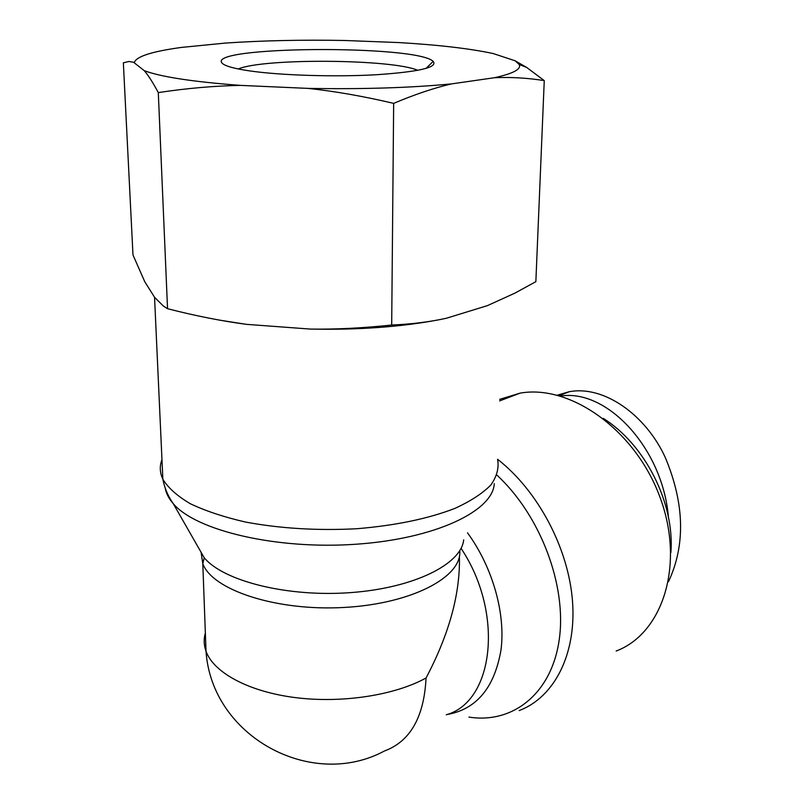 <?xml version="1.0" encoding="UTF-8"?>
<svg xmlns="http://www.w3.org/2000/svg" width="804" height="804" viewBox="0 0 804 804"><rect width="100%" height="100%" fill="white"/><g stroke="black" fill="none" stroke-linecap="round" stroke-linejoin="round"><path stroke-width="1.21" d="M205.352 632.989C203.603 639.059 203.834 645.16 206.025 651.29L206.025 651.29C213.643 672.616 248.627 691.701 295.369 697.611C342.082 703.52 394.985 695.249 426.06 677.973C424.09 717.138 410.201 741.479 384.412 750.996C311.168 790.483 211.673 736.333 206.025 651.29L202.799 563.704C212.447 590.156 276.676 611.382 344.353 607.442C412.09 603.774 462.3 576.79 459.737 550.73M459.396 556.298C460.34 593.463 449.225 634.024 426.06 677.973M499.666 399.347L520.098 393.136C570.187 384.151 635.12 429.708 659.883 496.942C685.149 564.036 663.039 633.441 616.155 651.029M603.231 418.371C644.949 444.3 674.928 503.304 670.858 552.72M557.303 395.186L569.031 391.769C604.317 384.905 646.627 415.688 665.662 458.37C684.546 504.158 685.49 545.253 668.506 581.644M560.549 396.07C607.181 388.573 662.787 448.692 668.395 516.972M238.275 68.963C263.993 57.988 392.714 59.074 417.829 70.35M249.682 70.903C280.626 75.395 334.695 77.084 375.96 74.762C419.035 71.847 438.1 67.385 433.165 61.385C416.844 44.582 203.603 46.039 222.366 63.395C225.341 66.159 234.446 68.662 249.682 70.903M144.278 70.672C160.84 76.903 192.91 81.797 240.496 85.385C214.186 85.887 186.779 88.289 158.298 92.591C153.072 82.802 148.408 75.496 144.278 70.672L133.524 62.25L128.801 61.486L123.354 62.843L132.982 254.948L144.79 281.772L154.629 297.379L163.262 305.942L167.544 308.706C195.121 315.791 221.401 320.997 246.406 324.344L219.773 320.173M307.922 88.38C362.483 89.334 410.321 87.847 451.436 83.907C433.969 87.998 414.703 94.48 393.658 103.364C363.287 96.229 334.715 91.234 307.922 88.38L240.496 85.385M494.45 77.727C513.274 73.556 521.525 69.154 519.203 64.501L515.103 60.772L526.65 67.415L544.258 80.611C527.464 77.948 510.862 76.983 494.45 77.727L451.436 83.907M134.328 62.561C136.177 56.511 151.866 51.466 181.402 47.426L225.492 43.064C262.596 40.552 302.254 39.697 344.464 40.481L398.895 42.572C438.542 44.903 469.988 48.572 493.244 53.566L515.103 60.772M437.708 320.012C400.121 327.037 357.649 330.052 310.314 329.077C335.63 329.459 362.755 328.112 391.689 325.027C411.628 324.173 429.859 321.912 446.401 318.243L487.425 305.631L514.942 293.118L535.856 281.671L544.258 80.611M246.406 324.344L310.314 329.077M167.544 308.706L158.298 92.591M391.689 325.027L393.658 103.364M496.912 475.114C540.409 515.253 567.091 585.724 559.222 639.743C551.534 693.942 512.55 724.042 468.913 717.088M519.173 710.585C553.976 697.46 576.458 654.757 572.538 601.553C568.619 548.398 537.946 490.721 497.596 459.285M446.863 714.565C476.41 709.419 494.46 687.862 501.013 649.873C505.706 613.311 492.591 567.182 467.506 532.821M497.596 459.406C499.133 467.908 496.872 476.45 490.832 485.013C482.541 493.435 470.531 501.244 454.793 508.44C428.07 518.761 395.387 525.535 356.745 528.741C317.449 530.771 280.365 528.54 245.491 522.047C223.984 517.093 205.623 510.992 190.387 503.766C177.302 496.068 168.126 487.887 162.86 479.244C159.775 472.651 159.473 466.129 161.966 459.667M165.182 488.018C166.076 493.304 168.76 498.51 173.242 503.636C195.985 530.68 276.656 549.866 356.092 544.228C435.607 538.791 493.063 510.932 494.269 483.646M463.677 539.846C461.476 564.006 414.432 587.885 351.227 592.568C288.103 597.412 223.703 581.292 204.226 557.755L197.663 546.288M201.08 552.247L202.799 563.704L204.226 557.755L173.242 503.636C168.016 496.199 164.549 488.068 162.86 479.244L154.549 297.249M461.064 548.338C504.299 613.07 493.947 701.751 446.26 714.766M499.606 400.915L520.098 393.136M559.152 395.679L569.031 391.799M425.979 68.461L433.165 61.385M519.203 64.501L526.65 67.415"/></g></svg>
